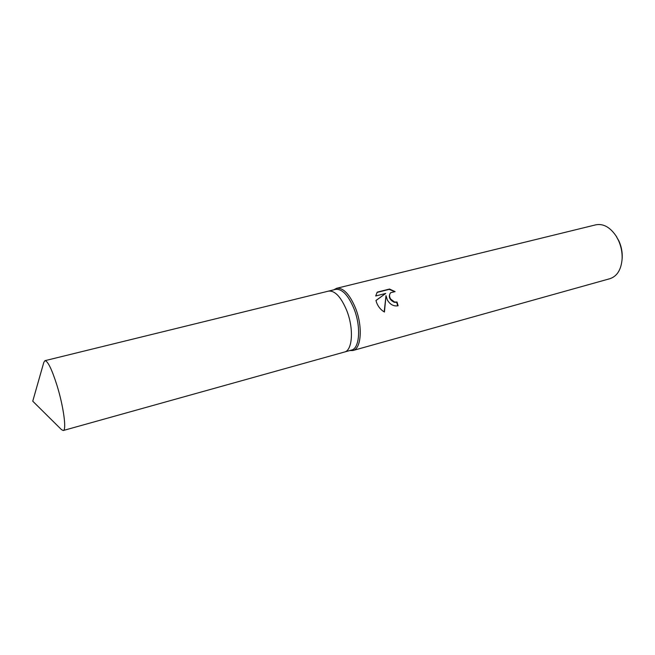 <?xml version="1.0" encoding="UTF-8"?>
<svg xmlns="http://www.w3.org/2000/svg" width="655" height="655" viewBox="0 0 655 655"><rect width="100%" height="100%" fill="white"/><g stroke="black" fill="none" stroke-linecap="round" stroke-linejoin="round"><path stroke-width="0.98" d="M344.366 352.062L351.489 350.081C359.652 348.542 361.208 326.657 353.978 308.702C348.214 295.086 342.074 288.65 335.581 289.379L328.392 291.139M328.491 291.123C334.91 290.411 341.001 296.887 346.757 310.56C353.978 328.597 352.521 350.54 344.456 352.038C352.521 350.54 353.978 328.597 346.757 310.56C341.001 296.887 334.91 290.411 328.491 291.123L44.941 360.676L43.803 362.387L32.75 401.188L61.414 429.574L63.248 430.515C66.769 430.417 63.56 406.485 56.944 385.263C51.794 369.15 47.799 360.954 44.941 360.676M349.762 350.564L352.93 350.515C361.314 348.935 362.927 326.493 355.509 308.079C349.59 294.136 343.294 287.545 336.621 288.298L333.837 289.805M387.31 299.892L386 295.675L384.436 312.026C380.866 309.971 378.262 306.843 376.609 302.643L375.954 300.473L385.721 293.44L375.692 295.986L377.223 292.146L389.529 289.043L395.096 291.614L390.732 292.687C389.201 294.414 389.16 296.527 390.617 299.04L394.572 302.02L397.02 302.02L398.101 305.779C393.598 306.491 390.003 304.526 387.31 299.892M352.93 350.515L609.952 278.678C617.149 276.238 621.202 269.655 622.119 258.938C622.381 252.56 621.153 246.362 618.443 240.336L616.126 236.054C610.067 227.162 603.304 223.421 595.837 224.821L336.621 288.298M622.119 258.987L622.209 257.644C622.447 251.929 621.349 246.37 618.918 240.974L616.093 236.013M397.716 305.869L396.701 302.315L394.261 302.315C389.529 299.892 388.243 296.781 390.413 292.99L390.732 292.687M394.204 291.516L389.209 289.363L377.018 292.433M384.19 311.886L386 295.675M385.721 293.44L375.97 300.539M616.838 237.135L616.126 236.054M622.209 257.644L622.119 258.938M344.456 352.038L63.248 430.515"/></g></svg>
